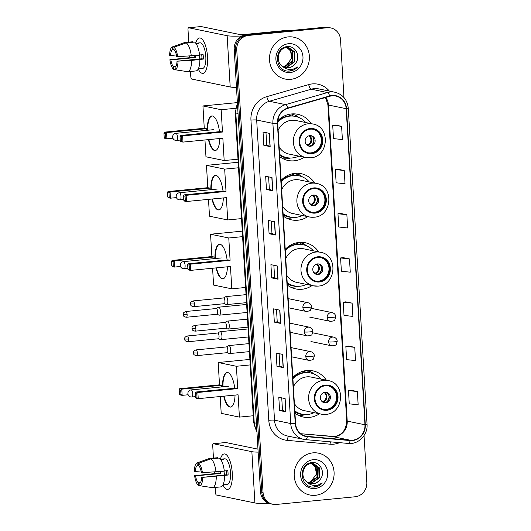 <?xml version="1.0" encoding="UTF-8"?>
<svg xmlns="http://www.w3.org/2000/svg" width="531" height="531" viewBox="0 0 531 531"><rect width="100%" height="100%" fill="white"/><g stroke="black" fill="none" stroke-linecap="round" stroke-linejoin="round"><path stroke-width="0.8" d="M326.386 380.216A23.59 21.977 101.7 0 0 312.898 370.844A23.59 21.977 101.7 0 0 306.739 370.519A23.59 21.977 101.7 0 0 292.833 377.475M294.957 413.191A23.59 21.977 101.7 0 0 303.367 417.054A23.59 21.977 101.7 0 0 309.527 417.373A23.59 21.977 101.7 0 0 319.47 413.782M318.646 251.906A23.59 21.977 101.7 0 0 305.285 242.74A23.59 21.977 101.7 0 0 299.132 242.415A23.59 21.977 101.7 0 0 285.22 249.371M287.344 285.087A23.59 21.977 101.7 0 0 295.76 288.944A23.59 21.977 101.7 0 0 301.913 289.269A23.59 21.977 101.7 0 0 312.055 285.539M314.677 183.062A23.59 21.977 101.7 0 0 301.183 173.69A23.59 21.977 101.7 0 0 295.03 173.365A23.59 21.977 101.7 0 0 281.118 180.321M283.242 216.037A23.59 21.977 101.7 0 0 291.658 219.894A23.59 21.977 101.7 0 0 297.811 220.219A23.59 21.977 101.7 0 0 307.754 216.628M311.146 123.65A23.59 21.977 101.7 0 0 297.652 114.278A23.59 21.977 101.7 0 0 291.499 113.953A23.59 21.977 101.7 0 0 277.813 120.676M279.711 156.625A23.59 21.977 101.7 0 0 288.127 160.488A23.59 21.977 101.7 0 0 294.28 160.807A23.59 21.977 101.7 0 0 304.223 157.216M303.301 371.149A21.585 20.112 -78.3 0 1 304.15 371.494M295.953 242.972A21.585 20.112 -78.3 0 1 296.53 243.211M291.585 173.995A21.585 20.112 -78.3 0 1 292.442 174.341M288.054 114.583A21.585 20.112 -78.3 0 1 288.91 114.928M292.647 114.676A23.59 21.977 101.7 0 0 291.446 113.959M296.179 174.088A23.59 21.977 101.7 0 0 294.977 173.371M300.28 243.138A23.59 21.977 101.7 0 0 299.079 242.415M307.894 371.242A23.59 21.977 101.7 0 0 306.692 370.525M343.969 97.531L340.537 39.805A13.355 12.439 101.7 0 0 330.78 27.937L328.244 27.413A13.355 12.439 101.7 0 0 324.76 27.234L245.886 34.913A13.355 12.439 101.7 0 0 234.217 49.383L260.509 491.879A13.355 12.439 101.7 0 0 270.266 503.746L271.533 504.005A13.355 12.439 101.7 0 1 261.776 492.137A13.355 12.439 101.7 0 0 271.533 504.005L272.801 504.264A13.355 12.439 101.7 0 0 276.286 504.45L355.159 496.77A13.355 12.439 101.7 0 0 366.828 482.294L364.054 435.579M330.78 27.937A13.355 12.439 101.7 0 0 327.295 27.751L248.422 35.431L247.154 35.172A13.355 12.439 101.7 0 0 235.485 49.648L261.776 492.137L235.485 49.648A13.355 12.439 101.7 0 1 247.154 35.172L326.027 27.493L247.154 35.172L245.886 34.913M329.512 27.678A13.355 12.439 101.7 0 0 326.027 27.493A13.355 12.439 101.7 0 1 329.512 27.678M288.174 36.898A21.366 19.906 101.7 0 0 269.529 57.069A21.366 19.906 101.7 0 0 285.12 79.039A21.366 19.906 101.7 0 0 290.696 79.338A21.366 19.906 101.7 0 0 309.341 59.167A21.366 19.906 101.7 0 0 293.749 37.19A21.366 19.906 101.7 0 0 288.174 36.898A21.366 19.906 101.7 0 0 269.529 57.069A21.366 19.906 101.7 0 0 285.12 79.039A21.366 19.906 101.7 0 0 290.696 79.338A21.366 19.906 101.7 0 0 309.341 59.167A21.366 19.906 101.7 0 0 293.749 37.19A21.366 19.906 101.7 0 0 288.174 36.898M312.885 452.87A21.366 19.906 101.7 0 0 294.24 473.035A21.366 19.906 101.7 0 0 309.832 495.011A21.366 19.906 101.7 0 0 315.407 495.304A21.366 19.906 101.7 0 0 334.052 475.139A21.366 19.906 101.7 0 0 318.461 453.162A21.366 19.906 101.7 0 0 312.885 452.87A21.366 19.906 101.7 0 0 294.24 473.035A21.366 19.906 101.7 0 0 309.832 495.011A21.366 19.906 101.7 0 0 315.407 495.304A21.366 19.906 101.7 0 0 334.052 475.139A21.366 19.906 101.7 0 0 318.461 453.162A21.366 19.906 101.7 0 0 312.885 452.87M332.054 95.846A14.244 13.268 -78.3 0 1 335.771 96.045A14.244 13.268 -78.3 0 1 346.179 108.696L364.956 424.767A14.244 13.268 -78.3 0 1 350.188 440.212L307.376 436.382A14.244 13.268 -78.3 0 1 305.975 436.177A14.244 13.268 -78.3 0 1 295.568 423.526L277.733 123.358A14.244 13.268 -78.3 0 1 287.882 108.357L329.758 96.284A14.244 13.268 -78.3 0 1 332.054 95.846M332.028 95.494A14.596 13.6 101.7 0 0 329.678 95.945L287.809 108.019A14.596 13.6 101.7 0 0 277.401 123.391L295.236 423.559A14.596 13.6 101.7 0 0 307.336 436.741L350.155 440.564A14.596 13.6 101.7 0 0 365.288 424.734L346.511 108.663A14.596 13.6 101.7 0 0 332.028 95.494M357.363 391.546L348.469 390.564L349.259 403.825L358.153 404.808L357.363 391.546L351.031 390.258M354.741 347.34L345.847 346.358L346.63 359.62L355.524 360.602L354.741 347.34L348.409 346.053M352.113 303.135L343.218 302.152L344.008 315.414L352.903 316.396L352.113 303.135L345.781 301.847M341.606 126.312L332.711 125.329L333.501 138.591L342.395 139.573L341.606 126.312L335.273 125.024M344.234 170.517L335.34 169.535L336.13 182.797L345.024 183.779L344.234 170.517L337.902 169.23M346.862 214.723L337.968 213.741L338.751 227.002L347.646 227.985L346.862 214.723L340.53 213.435M349.484 258.929L340.59 257.947L341.38 271.208L350.274 272.191L349.484 258.929L343.152 257.641M248.422 35.431A13.355 12.439 101.7 0 0 236.753 49.907L263.044 492.403A13.355 12.439 101.7 0 0 272.801 504.264M283.288 367.631L276.956 366.324L276.173 353.062L282.505 354.369L283.288 367.631A3.558 0.358 -3.4 0 1 283.123 367.585L282.333 354.336M285.917 411.837L279.585 410.529L278.795 397.268L285.127 398.575L285.917 411.837A3.558 0.358 -3.4 0 1 285.751 411.79L284.961 398.542M275.41 235.021L269.078 233.713L268.288 220.451L274.627 221.759L275.41 235.021A3.558 0.358 -3.4 0 1 275.244 234.967L274.454 221.719M272.788 190.815L266.456 189.507L265.666 176.246L271.998 177.553L272.788 190.815A3.558 0.358 -3.4 0 1 272.615 190.762L271.832 177.513M270.16 146.609L263.827 145.302L263.037 132.04L269.37 133.347L270.16 146.609A3.558 0.358 -3.4 0 1 269.994 146.556L269.204 133.314M280.667 323.425L274.335 322.125L273.545 308.863L279.877 310.164L280.667 323.425A3.558 0.358 -3.4 0 1 280.494 323.379L279.711 310.131M278.038 279.22L271.706 277.919L270.916 264.657L277.248 265.958L278.038 279.22A3.558 0.358 -3.4 0 1 277.872 279.173L277.082 265.925M271.706 277.919L274.6 277.633L277.872 279.173M274.335 322.125L277.222 321.839L280.494 323.379M263.827 145.302L266.721 145.023L269.994 146.556M266.456 189.507L269.343 189.222L272.615 190.762M269.078 233.713L271.972 233.428L275.244 234.967M279.585 410.529L282.479 410.251L285.751 411.79M276.956 366.324L279.85 366.045L283.123 367.585M340.59 257.947L343.218 257.635M337.968 213.741L340.59 213.429M335.34 169.535L337.962 169.223M332.711 125.329L335.34 125.017M343.218 302.152L345.84 301.84M345.847 346.358L348.469 346.046M348.469 390.564L351.097 390.252M274.6 277.647L273.863 265.261M271.972 233.441L271.235 221.055M269.35 189.235L268.613 176.85M266.721 145.029L265.985 132.65M277.228 321.852L276.492 309.467M279.85 366.051L279.114 353.673M282.479 410.257L281.742 397.878M287.994 47.617L292.554 51.361L292.813 61.284L284.649 66.999L283.952 67.032M287.736 47.598L292.05 51.255L292.309 61.178L283.72 66.919M282.28 66.036A10.062 9.372 101.7 0 0 285.817 67.643A10.062 9.372 101.7 0 0 288.446 67.782A10.062 9.372 101.7 0 0 295.329 63.647C301.157 56.956 295.641 45.673 287.643 46.609C273.319 46.94 274.627 72.024 289.01 71.094L289.714 71.041C292.787 70.709 295.422 69.355 297.625 66.986C295.024 68.818 292.169 69.621 289.063 69.382C286.421 69.123 284.158 68.008 282.28 66.036C274.978 61.331 278.251 47.996 286.474 47.637L289.017 47.757L294.566 51.772L294.824 61.696L286.66 67.41L284.908 67.404M288.764 47.71L294.061 51.673L294.32 61.589L286.156 67.311L284.669 67.324M295.329 63.647C293.417 66.076 291.028 67.437 288.167 67.722L285.638 67.603M288.579 43.708A14.51 13.521 101.7 0 0 275.901 59.432A14.51 13.521 101.7 0 0 290.291 72.528A14.51 13.521 101.7 0 0 302.969 56.797A14.51 13.521 101.7 0 0 288.579 43.708M286.946 47.604L290.543 50.943L291.725 58.151A10.062 9.372 101.7 0 0 286.733 47.617M291.725 58.151L285.333 66.66M297.625 66.986L289.475 70.995L288.021 71.041M195.72 43.197A17.802 6.213 84.4 0 1 203.884 41.75A17.802 6.213 84.4 0 1 207.548 56.983A17.802 6.213 84.4 0 1 206.519 68.831A17.802 6.213 84.4 0 1 198.229 68.99A17.802 6.213 84.4 0 0 202.942 73.397A17.802 6.213 84.4 0 0 207.548 56.983A17.802 6.213 84.4 0 0 199.49 37.96A17.802 6.213 84.4 0 0 195.72 43.197M241.983 35.975A17.802 1.792 176.6 0 1 227.149 35.703L188.671 27.765A2.224 0.777 -95.6 0 0 188.585 27.765A2.224 0.777 -95.6 0 0 188.007 29.816L188.744 42.148M236.481 87.436A17.802 1.792 176.6 0 1 230.195 86.978L191.718 79.046A2.224 0.777 -95.6 0 1 190.795 76.67L190.483 71.466M189.653 57.494L189.574 56.113M200.957 26.57A2.224 0.777 84.4 0 1 201.043 26.55A2.224 0.777 84.4 0 1 201.123 26.557L239.6 34.488A4.454 0.451 -3.4 0 0 245.335 34.409L288.745 30.187A2.224 2.071 -78.3 0 1 289.11 30.181L291.891 30.433M176.405 54.939L170.617 55.503A8.901 3.106 84.4 0 1 172.515 49.622L174.068 49.469M186.202 42.878L173.936 47.232L174.095 49.947A8.901 3.106 84.4 0 1 176.75 56.771L199.61 55.178A14.689 5.124 84.4 0 0 194.505 42.068L186.202 42.878A14.689 5.124 84.4 0 1 191.306 55.987M199.583 54.985L203.114 54.647A12.91 4.507 84.4 0 1 203.313 56.87A12.91 4.507 84.4 0 1 203.38 59.067L191.565 60.408L177.015 61.191L201.919 58.762A8.901 3.106 -95.6 0 0 201.893 56.571A8.901 3.106 -95.6 0 0 201.72 54.779M175.715 66.534L173.531 66.747L173.697 69.461A11.569 4.036 84.4 0 1 169.907 59.724L194.333 57.202A12.91 4.507 84.4 0 1 194.18 55.709M195.78 43.27L197.18 43.13A12.91 4.507 84.4 0 1 197.472 43.077L199.961 42.832A12.91 4.507 84.4 0 1 205.809 56.625A12.91 4.507 84.4 0 1 202.464 68.526L199.975 68.771A12.91 4.507 84.4 0 1 199.676 68.771M199.975 68.771A12.91 4.507 84.4 0 0 200.267 68.711L198.275 68.904M199.868 59.598A14.689 5.124 84.4 0 1 196.218 70.908L187.921 71.718L175.276 69.787L175.117 67.072A8.901 3.106 84.4 0 0 177.015 61.191M191.565 60.408A14.689 5.124 84.4 0 1 187.921 71.718M173.936 47.232A11.569 4.036 84.4 0 1 177.726 56.97M177.985 61.39A11.569 4.036 84.4 0 1 175.276 69.787M173.697 69.461L175.27 69.707M173.531 66.747A8.901 3.106 84.4 0 1 170.882 59.923L195.786 57.501A8.901 3.106 -95.6 0 1 195.574 55.576M169.907 59.724L170.882 59.923M197.472 43.077A12.91 4.507 84.4 0 1 198.767 43.456L196.105 43.715M192.952 42.221L192.926 41.743L184.622 42.553L172.356 46.907A11.569 4.036 84.4 0 1 172.356 46.907L172.515 49.622M170.617 55.503L169.641 55.304A11.569 4.036 84.4 0 1 172.349 46.907L184.41 42.613A14.689 5.124 84.4 0 1 184.622 42.553M199.868 58.961A8.901 3.106 84.4 0 1 199.311 55.211M194.333 57.202L195.786 57.501M197.18 43.13L197.213 43.608M201.919 58.762L203.38 59.067M310.237 129.166A12.021 11.197 101.7 0 0 299.743 140.516A12.021 11.197 101.7 0 0 308.518 152.875A12.021 11.197 101.7 0 0 311.651 153.041A12.021 11.197 101.7 0 0 322.138 141.697A12.021 11.197 101.7 0 0 313.37 129.332A12.021 11.197 101.7 0 0 310.237 129.166M308.119 152.782A12.021 11.197 101.7 0 0 310.861 152.875A12.021 11.197 101.7 0 0 321.328 141.744A12.021 11.197 101.7 0 0 312.971 129.259M291.094 115.864A21.366 19.906 101.7 0 0 287.941 114.61M281.158 118.579A16.693 15.552 101.7 0 0 281.138 118.586A16.693 15.552 101.7 0 0 279.917 118.752M305.77 122.542A21.054 19.614 101.7 0 0 295.402 116.402L294.612 116.243A21.054 19.614 101.7 0 0 289.116 115.95A21.054 19.614 101.7 0 0 277.766 121.101M279.578 154.342A21.054 19.614 101.7 0 0 286.899 157.641A21.054 19.614 101.7 0 0 292.389 157.933A21.054 19.614 101.7 0 0 298.847 156.107M295.402 116.402A21.054 19.614 101.7 0 0 289.906 116.11A21.054 19.614 101.7 0 0 277.713 122.09M310.37 157.793A17.138 15.963 -78.3 0 1 305.896 157.561A17.138 15.963 -78.3 0 1 293.391 139.932A17.138 15.963 -78.3 0 1 308.345 123.756A17.138 15.963 -78.3 0 1 312.819 123.995L296.032 120.53A17.138 15.963 101.7 0 0 291.565 120.298A17.138 15.963 101.7 0 0 278.151 130.327M279.14 147.014A17.138 15.963 101.7 0 0 289.116 154.096L305.896 157.561L310.542 157.807C328.749 157.096 330.833 126.637 312.819 123.995M279.598 154.753A21.054 19.614 101.7 0 0 286.103 157.475L286.899 157.641M309.839 135.637A5.343 4.978 101.7 0 0 305.172 140.675A5.343 4.978 101.7 0 0 309.075 146.171A5.343 4.978 101.7 0 0 310.469 146.244A5.343 4.978 101.7 0 0 315.129 141.2A5.343 4.978 101.7 0 0 311.232 135.71A5.343 4.978 101.7 0 0 309.839 135.637M308.524 146.025A5.343 4.978 101.7 0 0 309.361 146.018A5.343 4.978 101.7 0 0 313.987 141.279A5.343 4.978 101.7 0 0 310.668 135.631M290.703 158.019L288.672 158.437A23.145 21.565 -78.3 0 1 286.494 158.769A23.145 21.565 -78.3 0 1 283.262 158.822M292.727 115.95L292.641 114.523L295.176 115.041L298.761 117.437M295.176 115.041A23.145 21.565 -78.3 0 1 297.347 116.375L299.046 117.563M313.151 137.562A6.233 5.808 -78.3 0 1 311.564 145.228M306.248 144.379L307.874 144.711L309.54 146.41M219.801 138.511A17.357 6.06 84.4 0 1 215.241 150.525A17.357 6.06 84.4 0 1 208.444 139.62M172.9 138.199L166.907 138.783L164.783 138.345L164.218 137.602L163.953 133.181L164.418 132.153L204.269 128.276L202.942 105.948L237.377 102.596M237.994 159.194L224.175 160.541L205.962 156.784L204.959 139.958M207.309 130.281A17.357 6.06 84.4 0 1 211.876 115.97A17.357 6.06 84.4 0 1 219.482 131.675M204.269 128.276L206.393 128.714L206.486 130.361M224.175 160.541L222.847 138.219L182.989 142.096L180.872 141.658L180.301 140.921L182.989 142.096L182.624 135.909L181.529 136.812L181.794 141.233M222.476 132.027L220.358 131.588L180.5 135.471L182.624 135.909L222.476 132.027L221.155 109.705L202.942 105.948M221.155 109.705L235.505 108.311M164.418 132.153L166.535 132.591L206.393 128.714M163.953 133.181L165.44 133.493L166.535 132.591L166.907 138.783L165.705 137.914L165.44 133.493M164.218 137.602L165.705 137.914M181.529 136.812L180.042 136.5L180.301 140.921M180.5 135.471L180.042 136.5M215.447 150.492A17.357 6.06 84.4 0 1 214.995 150.446A17.357 6.06 84.4 0 1 208.862 139.58M207.727 130.241A17.357 6.06 84.4 0 1 212.081 115.957M313.761 188.578A12.021 11.197 101.7 0 0 303.274 199.921A12.021 11.197 101.7 0 0 312.042 212.287A12.021 11.197 101.7 0 0 315.182 212.453A12.021 11.197 101.7 0 0 325.669 201.103A12.021 11.197 101.7 0 0 316.901 188.744A12.021 11.197 101.7 0 0 313.761 188.578M311.651 212.194A12.021 11.197 101.7 0 0 314.392 212.287A12.021 11.197 101.7 0 0 324.859 201.156A12.021 11.197 101.7 0 0 316.503 188.671M294.619 175.276A21.366 19.906 101.7 0 0 291.473 174.022M284.682 177.991A16.693 15.552 101.7 0 0 284.669 177.998A16.693 15.552 101.7 0 0 283.448 178.164M309.301 181.954A21.054 19.614 101.7 0 0 298.933 175.814L298.137 175.648A21.054 19.614 101.7 0 0 292.647 175.363A21.054 19.614 101.7 0 0 281.138 180.666M283.103 213.754A21.054 19.614 101.7 0 0 290.424 217.053A21.054 19.614 101.7 0 0 295.92 217.345A21.054 19.614 101.7 0 0 302.378 215.52M298.933 175.814A21.054 19.614 101.7 0 0 293.437 175.522A21.054 19.614 101.7 0 0 281.191 181.556M313.901 217.206A17.138 15.963 -78.3 0 1 309.427 216.973A17.138 15.963 -78.3 0 1 296.922 199.344A17.138 15.963 -78.3 0 1 311.876 183.168A17.138 15.963 -78.3 0 1 316.35 183.407L299.564 179.943A17.138 15.963 101.7 0 0 295.09 179.71A17.138 15.963 101.7 0 0 281.676 189.74M282.671 206.426A17.138 15.963 101.7 0 0 292.641 213.508L309.427 216.973L314.067 217.219C332.28 216.502 334.364 186.049 316.35 183.407M283.129 214.166A21.054 19.614 101.7 0 0 289.634 216.887L290.424 217.053M313.363 195.05A5.343 4.978 101.7 0 0 308.703 200.087A5.343 4.978 101.7 0 0 312.6 205.583A5.343 4.978 101.7 0 0 313.994 205.656A5.343 4.978 101.7 0 0 318.66 200.612A5.343 4.978 101.7 0 0 314.757 195.123A5.343 4.978 101.7 0 0 313.363 195.05M312.055 205.437A5.343 4.978 101.7 0 0 312.885 205.431A5.343 4.978 101.7 0 0 317.518 200.691A5.343 4.978 101.7 0 0 314.199 195.043M294.227 217.431L292.203 217.849A23.145 21.565 -78.3 0 1 290.026 218.181A23.145 21.565 -78.3 0 1 286.793 218.234M296.252 175.363L296.172 173.936L298.701 174.453L302.285 176.85M298.701 174.453A23.145 21.565 -78.3 0 1 300.878 175.788L302.57 176.976M316.675 196.974A6.233 5.808 -78.3 0 1 315.095 204.641M309.779 203.791L311.405 204.123L313.071 205.816M223.332 197.924A17.357 6.06 84.4 0 1 218.772 209.937A17.357 6.06 84.4 0 1 211.975 199.032M176.431 197.612L170.431 198.189L168.314 197.758L167.743 197.014L167.484 192.594L167.942 191.565L207.8 187.689L206.473 165.36L238.18 162.274M241.525 218.606L227.699 219.953L209.493 216.197L208.491 199.371M210.84 189.693A17.357 6.06 84.4 0 1 215.407 175.383A17.357 6.06 84.4 0 1 223.013 191.087M207.8 187.689L209.918 188.12L210.017 189.773M227.699 219.953L226.379 197.632L186.52 201.508L184.403 201.07L183.832 200.333L186.52 201.508L186.155 195.322L185.06 196.218L185.326 200.638M226.007 191.439L223.883 191.001L184.031 194.884L186.155 195.322L226.007 191.439L224.679 169.117L206.473 165.36M224.679 169.117L238.505 167.769M167.942 191.565L170.066 192.003L209.918 188.12M167.484 192.594L168.971 192.906L170.066 192.003L170.431 198.189L169.236 197.326L168.971 192.906M167.743 197.014L169.236 197.326M185.06 196.218L183.573 195.912L183.832 200.333M184.031 194.884L183.573 195.912M218.978 209.904A17.357 6.06 84.4 0 1 218.526 209.858A17.357 6.06 84.4 0 1 212.393 198.992M211.258 189.653A17.357 6.06 84.4 0 1 215.613 175.369M317.857 257.449A12.021 11.197 101.7 0 0 307.369 268.799A12.021 11.197 101.7 0 0 316.137 281.158A12.021 11.197 101.7 0 0 319.27 281.324A12.021 11.197 101.7 0 0 329.764 269.98A12.021 11.197 101.7 0 0 320.989 257.615A12.021 11.197 101.7 0 0 317.857 257.449M315.746 281.065A12.021 11.197 101.7 0 0 318.481 281.158A12.021 11.197 101.7 0 0 328.954 270.033A12.021 11.197 101.7 0 0 320.591 257.542M298.714 244.147A21.366 19.906 101.7 0 0 295.873 242.992M288.778 246.862A16.693 15.552 101.7 0 0 288.758 246.869A16.693 15.552 101.7 0 0 287.835 246.988M313.39 250.824A21.054 19.614 101.7 0 0 303.022 244.685L302.232 244.525A21.054 19.614 101.7 0 0 296.736 244.233A21.054 19.614 101.7 0 0 285.233 249.537M287.198 282.625A21.054 19.614 101.7 0 0 294.519 285.924A21.054 19.614 101.7 0 0 300.015 286.216A21.054 19.614 101.7 0 0 306.467 284.39M303.022 244.685A21.054 19.614 101.7 0 0 297.526 244.393A21.054 19.614 101.7 0 0 285.286 250.426M317.989 286.076A17.138 15.963 -78.3 0 1 313.522 285.844A17.138 15.963 -78.3 0 1 301.011 268.215A17.138 15.963 -78.3 0 1 315.972 252.039A17.138 15.963 -78.3 0 1 320.439 252.278L303.659 248.813A17.138 15.963 101.7 0 0 299.185 248.581A17.138 15.963 101.7 0 0 285.771 258.61M286.76 275.297A17.138 15.963 101.7 0 0 296.736 282.379L313.522 285.844L318.162 286.09C336.369 285.379 338.453 254.92 320.439 252.278M287.225 283.036A21.054 19.614 101.7 0 0 293.729 285.758L294.519 285.924M317.458 263.92A5.343 4.978 101.7 0 0 312.799 268.958A5.343 4.978 101.7 0 0 316.695 274.454A5.343 4.978 101.7 0 0 318.089 274.527A5.343 4.978 101.7 0 0 322.748 269.489A5.343 4.978 101.7 0 0 318.852 263.993A5.343 4.978 101.7 0 0 317.458 263.92M316.144 274.308A5.343 4.978 101.7 0 0 316.98 274.301A5.343 4.978 101.7 0 0 321.613 269.562A5.343 4.978 101.7 0 0 318.288 263.914M298.322 286.302L296.298 286.72A23.145 21.565 -78.3 0 1 294.121 287.052A23.145 21.565 -78.3 0 1 290.484 287.079M300.347 244.233L300.261 242.806L302.796 243.331L306.38 245.72M302.796 243.331A23.145 21.565 -78.3 0 1 304.967 244.658L306.666 245.846M320.77 265.845A6.233 5.808 -78.3 0 1 319.191 273.511M313.874 272.662L315.494 272.994L317.16 274.693M227.421 266.794A17.357 6.06 84.4 0 1 222.861 278.808A17.357 6.06 84.4 0 1 216.071 267.903M180.52 266.482L174.526 267.066L172.402 266.628L171.838 265.892L171.573 261.471L172.037 260.436L211.889 256.559L210.561 234.231L242.269 231.144M245.614 287.477L231.795 288.824L213.581 285.067L212.586 268.241M214.929 258.564A17.357 6.06 84.4 0 1 219.495 244.253A17.357 6.06 84.4 0 1 227.102 259.958M211.889 256.559L214.013 256.997L214.112 258.643M231.795 288.824L230.467 266.502L190.616 270.379L188.492 269.947L187.928 269.204L190.616 270.379L190.244 264.192L189.149 265.095L189.414 269.516M230.102 260.309L227.978 259.878L188.127 263.754L190.244 264.192L230.102 260.309L228.775 237.988L210.561 234.231M228.775 237.988L242.594 236.64M172.037 260.436L174.155 260.874L214.013 256.997M171.573 261.471L173.066 261.776L174.155 260.874L174.526 267.066L173.325 266.197L173.066 261.776M171.838 265.892L173.325 266.197M189.149 265.095L187.662 264.783L187.928 269.204M188.127 263.754L187.662 264.783M223.066 278.775A17.357 6.06 84.4 0 1 222.615 278.729A17.357 6.06 84.4 0 1 216.482 267.863M215.347 258.524A17.357 6.06 84.4 0 1 219.708 244.24M325.476 385.732A12.021 11.197 101.7 0 0 314.989 397.082A12.021 11.197 101.7 0 0 323.757 409.441A12.021 11.197 101.7 0 0 326.897 409.607A12.021 11.197 101.7 0 0 337.384 398.263A12.021 11.197 101.7 0 0 328.609 385.898A12.021 11.197 101.7 0 0 325.476 385.732M323.366 409.348A12.021 11.197 101.7 0 0 326.1 409.441A12.021 11.197 101.7 0 0 336.574 398.316A12.021 11.197 101.7 0 0 328.218 385.825M306.334 372.43A21.366 19.906 101.7 0 0 303.181 371.176M296.398 375.145A16.693 15.552 101.7 0 0 296.384 375.151A16.693 15.552 101.7 0 0 295.163 375.317M321.016 379.107A21.054 19.614 101.7 0 0 310.642 372.968L309.852 372.808A21.054 19.614 101.7 0 0 304.356 372.516A21.054 19.614 101.7 0 0 292.853 377.82M294.818 410.908A21.054 19.614 101.7 0 0 302.139 414.207A21.054 19.614 101.7 0 0 307.635 414.499A21.054 19.614 101.7 0 0 314.093 412.673M310.642 372.968A21.054 19.614 101.7 0 0 305.152 372.682A21.054 19.614 101.7 0 0 292.906 378.709M325.616 414.359A17.138 15.963 -78.3 0 1 321.142 414.127A17.138 15.963 -78.3 0 1 308.637 396.498A17.138 15.963 -78.3 0 1 323.591 380.322A17.138 15.963 -78.3 0 1 328.065 380.561L311.279 377.096A17.138 15.963 101.7 0 0 306.805 376.864A17.138 15.963 101.7 0 0 293.391 386.893M294.386 403.587A17.138 15.963 101.7 0 0 304.356 410.662L321.142 414.127L325.782 414.372C343.995 413.662 346.079 383.203 328.065 380.561M294.844 411.319A21.054 19.614 101.7 0 0 301.349 414.041L302.139 414.207M325.078 392.203A5.343 4.978 101.7 0 0 320.419 397.241A5.343 4.978 101.7 0 0 324.315 402.737A5.343 4.978 101.7 0 0 325.709 402.81A5.343 4.978 101.7 0 0 330.368 397.772A5.343 4.978 101.7 0 0 326.472 392.276A5.343 4.978 101.7 0 0 325.078 392.203M323.771 402.591A5.343 4.978 101.7 0 0 324.6 402.584A5.343 4.978 101.7 0 0 329.233 397.845A5.343 4.978 101.7 0 0 325.915 392.197M305.942 414.585L303.918 415.003A23.145 21.565 -78.3 0 1 301.741 415.335A23.145 21.565 -78.3 0 1 298.502 415.388M307.967 372.516L307.88 371.089L310.416 371.614L314 374.003M310.416 371.614A23.145 21.565 -78.3 0 1 312.593 372.941L314.286 374.129M328.39 394.128A6.233 5.808 -78.3 0 1 326.811 401.794M321.494 400.945L323.113 401.277L324.78 402.976M235.047 395.084A17.357 6.06 84.4 0 1 230.481 407.091A17.357 6.06 84.4 0 1 223.69 396.186M188.14 394.765L182.146 395.349L180.022 394.911L179.458 394.175L179.199 389.754L179.657 388.719L219.509 384.842L218.188 362.514L249.889 359.427M253.234 415.76L239.415 417.107L221.208 413.35L220.206 396.524M222.555 386.847A17.357 6.06 84.4 0 1 227.115 372.536A17.357 6.06 84.4 0 1 234.722 388.241M219.509 384.842L221.633 385.28L221.732 386.926M239.415 417.107L238.087 394.785L198.236 398.662L196.112 398.23L195.547 397.487L198.236 398.662L197.871 392.475L196.775 393.378L197.034 397.799M237.722 388.592L235.598 388.161L195.747 392.037L197.871 392.475L237.722 388.592L236.395 366.271L218.188 362.514M236.395 366.271L250.214 364.923M179.657 388.719L181.781 389.157L221.633 385.28M179.199 389.754L180.686 390.059L181.781 389.157L182.146 395.349L180.945 394.48L180.686 390.059M179.458 394.175L180.945 394.48M196.775 393.378L195.282 393.066L195.547 397.487M195.747 392.037L195.282 393.066M230.686 407.058A17.357 6.06 84.4 0 1 230.242 407.012A17.357 6.06 84.4 0 1 224.102 396.146M222.967 386.807A17.357 6.06 84.4 0 1 227.328 372.523M219.157 315.102A4.009 1.401 -95.6 0 0 219.23 315.129A4.009 1.401 -95.6 0 0 219.296 315.149A4.009 1.401 -95.6 0 0 219.449 315.155A4.009 1.401 -95.6 0 0 220.484 311.465A4.009 1.401 -95.6 0 0 218.825 307.19A4.009 1.401 -95.6 0 0 218.672 307.183A4.009 1.401 -95.6 0 0 218.46 307.257L216.21 308.544M216.741 314.286A2.894 1.009 -95.6 0 0 216.847 314.292A2.894 1.009 -95.6 0 0 217.597 311.624A2.894 1.009 -95.6 0 0 216.396 308.538A2.894 1.009 -95.6 0 0 216.29 308.531L185.817 311.498C182.1 313.038 183.613 314.12 183.208 314.551L187.124 314.591A2.894 1.009 -95.6 0 0 185.817 311.498M220.611 339.594A4.009 1.401 -95.6 0 0 220.684 339.621A4.009 1.401 -95.6 0 0 220.75 339.641A4.009 1.401 -95.6 0 0 220.903 339.648A4.009 1.401 -95.6 0 0 221.938 335.957A4.009 1.401 -95.6 0 0 220.279 331.683A4.009 1.401 -95.6 0 0 220.126 331.676A4.009 1.401 -95.6 0 0 219.914 331.742L217.664 333.03M218.195 338.778A2.894 1.009 -95.6 0 0 218.307 338.785A2.894 1.009 -95.6 0 0 219.051 336.116A2.894 1.009 -95.6 0 0 217.856 333.03A2.894 1.009 -95.6 0 0 217.743 333.023L187.27 335.99C183.56 337.524 185.067 338.612 184.662 339.043L188.585 339.083A2.894 1.009 -95.6 0 0 187.27 335.99M226.478 304.515A4.009 1.401 -95.6 0 0 226.545 304.542A4.009 1.401 -95.6 0 0 226.611 304.562A4.009 1.401 -95.6 0 0 226.764 304.575A4.009 1.401 -95.6 0 0 227.786 300.665A4.009 1.401 -95.6 0 0 226.14 296.603A4.009 1.401 -95.6 0 0 225.987 296.597A4.009 1.401 -95.6 0 0 225.775 296.67L223.524 297.957M224.055 303.699A2.894 1.009 -95.6 0 0 224.168 303.705A2.894 1.009 -95.6 0 0 224.912 301.037A2.894 1.009 -95.6 0 0 223.717 297.957A2.894 1.009 -95.6 0 0 223.604 297.951L193.131 300.918C189.421 302.451 190.934 303.533 190.523 303.964L194.446 304.004A2.894 1.009 -95.6 0 0 193.131 300.918M227.932 329.008A4.009 1.401 -95.6 0 0 227.998 329.034A4.009 1.401 -95.6 0 0 228.071 329.054A4.009 1.401 -95.6 0 0 228.217 329.061A4.009 1.401 -95.6 0 0 229.239 325.151A4.009 1.401 -95.6 0 0 227.593 321.096A4.009 1.401 -95.6 0 0 227.441 321.089A4.009 1.401 -95.6 0 0 227.235 321.155L224.985 322.443M225.509 328.191A2.894 1.009 -95.6 0 0 225.622 328.198A2.894 1.009 -95.6 0 0 226.372 325.53A2.894 1.009 -95.6 0 0 225.171 322.443A2.894 1.009 -95.6 0 0 225.058 322.436L194.592 325.403C190.875 326.937 192.388 328.025 191.983 328.457L195.899 328.497A2.894 1.009 -95.6 0 0 194.592 325.403M229.385 353.493A4.009 1.401 -95.6 0 0 229.452 353.527A4.009 1.401 -95.6 0 0 229.525 353.54A4.009 1.401 -95.6 0 0 229.677 353.553A4.009 1.401 -95.6 0 0 230.7 349.644A4.009 1.401 -95.6 0 0 229.047 345.588A4.009 1.401 -95.6 0 0 228.901 345.575A4.009 1.401 -95.6 0 0 228.688 345.648L226.438 346.935M226.969 352.677A2.894 1.009 -95.6 0 0 227.076 352.684A2.894 1.009 -95.6 0 0 227.826 350.022A2.894 1.009 -95.6 0 0 226.624 346.935A2.894 1.009 -95.6 0 0 226.518 346.929L196.045 349.896C192.328 351.429 193.842 352.518 193.437 352.942L197.353 352.989A2.894 1.009 -95.6 0 0 196.045 349.896M220.431 459.162A17.802 6.213 84.4 0 1 228.595 457.722A17.802 6.213 84.4 0 1 232.259 472.955A17.802 6.213 84.4 0 1 231.237 484.803A17.802 6.213 84.4 0 1 222.94 484.962A17.802 6.213 84.4 0 0 227.653 489.37A17.802 6.213 84.4 0 0 232.259 472.955A17.802 6.213 84.4 0 0 224.201 453.932A17.802 6.213 84.4 0 0 220.431 459.162M258.146 452.127A17.802 1.792 176.6 0 1 251.86 451.675L213.382 443.737A2.224 0.777 -95.6 0 0 213.296 443.73A2.224 0.777 -95.6 0 0 212.725 445.781L213.455 458.12M268.62 503.275A17.802 1.792 176.6 0 1 254.907 502.95L216.429 495.018A2.224 0.777 -95.6 0 1 215.506 492.642L215.194 487.438M214.365 473.466L214.285 472.086M225.668 442.542A2.224 0.777 84.4 0 1 225.755 442.522A2.224 0.777 84.4 0 1 225.841 442.522L257.966 449.153M201.116 470.911L195.328 471.475A8.901 3.106 84.4 0 1 197.227 465.594L198.78 465.441M210.92 458.85L198.647 463.198L198.813 465.919A8.901 3.106 84.4 0 1 201.461 472.736L224.321 471.15A14.689 5.124 84.4 0 0 219.223 458.041L210.92 458.85A14.689 5.124 84.4 0 1 216.017 471.959M224.294 470.957L227.832 470.612A12.91 4.507 84.4 0 1 228.031 472.836A12.91 4.507 84.4 0 1 228.091 475.033L202.703 477.362L226.637 474.734A8.901 3.106 -95.6 0 0 226.604 472.544A8.901 3.106 -95.6 0 0 226.432 470.751M200.426 482.5L198.242 482.712L198.408 485.434A11.569 4.036 84.4 0 1 194.618 475.696L219.044 473.167A12.91 4.507 84.4 0 1 218.898 471.681M220.491 459.235L221.898 459.103A12.91 4.507 84.4 0 1 222.184 459.043L224.679 458.804A12.91 4.507 84.4 0 1 230.52 472.597A12.91 4.507 84.4 0 1 227.182 484.498L224.686 484.737A12.91 4.507 84.4 0 1 224.394 484.737M224.686 484.737A12.91 4.507 84.4 0 0 224.978 484.684L222.987 484.876M224.58 475.57A14.689 5.124 84.4 0 1 220.936 486.881L212.632 487.684L199.988 485.759L199.829 483.037A8.901 3.106 84.4 0 0 201.727 477.157M216.276 476.38A14.689 5.124 84.4 0 1 212.632 487.684M198.647 463.198A11.569 4.036 84.4 0 1 202.437 472.942M202.703 477.362A11.569 4.036 84.4 0 1 199.988 485.759M198.408 485.434L199.988 485.673M198.242 482.712A8.901 3.106 84.4 0 1 195.594 475.895L220.504 473.466A8.901 3.106 -95.6 0 1 220.292 471.541M194.618 475.696L195.594 475.895M222.184 459.043A12.91 4.507 84.4 0 1 223.478 459.428L220.816 459.687M217.664 458.193L217.637 457.715L209.333 458.518L197.067 462.873A11.569 4.036 84.4 0 1 197.067 462.873L197.227 465.594M195.328 471.475L194.359 471.276A11.569 4.036 84.4 0 1 197.061 462.879L209.121 458.585A14.689 5.124 84.4 0 1 209.333 458.518M224.586 474.933A8.901 3.106 84.4 0 1 224.029 471.176M219.044 473.167L220.504 473.466M221.898 459.103L221.925 459.58M226.637 474.734L228.091 475.033M312.706 463.583L317.266 467.326L317.525 477.25L309.361 482.971L308.664 483.004M312.447 463.57L316.761 467.227L317.02 477.15L308.431 482.891M306.991 482.002A10.062 9.372 101.7 0 0 310.529 483.615A10.062 9.372 101.7 0 0 313.157 483.748A10.062 9.372 101.7 0 0 320.04 479.612C325.868 472.929 320.359 461.645 312.354 462.574C298.03 462.913 299.338 487.996 313.721 487.06L314.425 487.013C317.498 486.675 320.14 485.321 322.337 482.951C319.742 484.79 316.888 485.586 313.781 485.354C311.133 485.095 308.869 483.973 306.991 482.002C299.69 477.303 302.962 463.968 311.193 463.609L313.728 463.729L319.277 467.745L319.536 477.668L311.372 483.383L309.619 483.376M313.476 463.682L318.773 467.638L319.031 477.561L310.867 483.276L309.381 483.29M320.04 479.612C318.129 482.042 315.739 483.402 312.878 483.695L310.35 483.575M313.29 459.673A14.51 13.521 101.7 0 0 300.612 475.404A14.51 13.521 101.7 0 0 315.002 488.5A14.51 13.521 101.7 0 0 327.68 472.769A14.51 13.521 101.7 0 0 313.29 459.673M311.664 463.57L315.255 466.915L316.436 474.123A10.062 9.372 101.7 0 0 311.445 463.583M316.436 474.123L310.044 482.633M322.337 482.951L314.193 486.967L312.739 487.007M234.217 49.383L236.753 49.907M324.76 27.234L327.295 27.751M260.509 491.879L263.044 492.403M237.463 104.049A17.802 16.587 101.7 0 0 235.817 112.997L238.027 113.455M256.944 431.862L253.639 422.484L235.233 112.718A8.901 0.896 -3.4 0 0 235.817 112.997L254.223 422.762L256.427 423.22M253.639 422.484A8.901 0.896 -3.4 0 0 254.223 422.762A17.802 16.587 101.7 0 0 256.904 431.291M350.188 440.212L332.452 436.555A14.244 13.268 101.7 0 0 334.776 436.548A14.244 13.268 101.7 0 0 347.221 421.11L328.443 105.038A14.244 13.268 101.7 0 0 325.762 97.439M364.956 424.767L347.221 421.11A8.011 0.81 -3.4 0 1 346.697 420.857C346.199 429.891 342.123 435.115 334.47 436.528L300.719 433.714L332.452 436.555A8.011 2.894 -84.9 0 0 332.34 436.535A8.011 2.894 -84.9 0 0 332.214 436.535M346.179 108.696L328.443 105.038A8.011 0.81 -3.4 0 1 327.919 104.786L325.503 97.512M339.575 442.662A22.256 20.736 -78.3 0 1 333.667 444.175A22.256 20.736 -78.3 0 1 330.036 444.195L287.225 440.365A22.256 20.736 -78.3 0 1 268.779 420.267L250.944 120.099A22.256 20.736 -78.3 0 1 266.801 96.662L308.677 84.595A22.256 20.736 -78.3 0 1 329.353 91.086M250.944 120.099A4.454 0.451 -3.4 0 1 256.679 120.026L272.894 123.371A17.802 16.587 -78.3 0 1 285.578 104.62L327.454 92.547A17.802 16.587 -78.3 0 1 330.322 91.996A17.802 16.587 -78.3 0 1 334.968 92.241L318.753 88.896A17.802 16.587 101.7 0 0 314.106 88.65A17.802 16.587 101.7 0 0 311.239 89.201L269.363 101.275A17.802 16.587 101.7 0 0 256.679 120.026L274.514 420.187A17.802 16.587 101.7 0 0 287.523 436.011L303.739 439.356A17.802 16.587 -78.3 0 1 290.729 423.532L272.894 123.371A4.454 0.451 -3.4 0 0 277.401 123.391M329.678 95.945A4.454 1.454 73.9 0 0 327.454 92.547L311.239 89.201A4.454 1.454 -106.1 0 1 308.677 84.595M295.236 423.559A4.454 0.451 176.6 0 1 290.729 423.532L274.514 420.187A4.454 0.451 -3.4 0 0 268.779 420.267M305.484 439.608A17.802 16.587 -78.3 0 1 303.739 439.356L305.551 439.622A4.454 1.606 95.1 0 1 305.484 439.608M307.336 436.741A4.454 1.606 95.1 0 1 305.551 439.622L348.369 443.445A4.454 1.606 95.1 0 1 348.303 443.438L305.617 439.622M266.801 96.662A4.454 1.454 -106.1 0 0 269.363 101.275L285.578 104.62A4.454 1.454 73.9 0 1 287.809 108.019M350.155 440.564A4.454 1.606 95.1 0 1 348.369 443.445C358.418 444.686 368.003 434.789 367.047 424.269L348.27 108.205A4.454 0.451 176.6 0 1 346.511 108.663M365.288 424.734A4.454 0.451 -3.4 0 0 367.047 424.269M288.924 436.296A4.454 1.606 -84.9 0 0 287.225 440.365M330.541 441.852A4.454 1.606 -84.9 0 0 330.036 444.195M307.376 436.382L304.608 435.818M230.195 86.978L227.149 35.703M290.57 30.559L288.745 30.187M201.123 26.557L188.671 27.765M289.11 30.181L290.822 30.539M311.69 153.705A12.684 11.821 101.7 0 0 322.775 139.952A12.684 11.821 101.7 0 0 310.197 128.502A12.684 11.821 101.7 0 0 299.112 142.255A12.684 11.821 101.7 0 0 311.69 153.705M279.645 155.457A21.34 19.886 101.7 0 0 289.295 157.972M213.694 129.657L175.867 133.341A3.558 1.241 84.4 0 1 176 133.347A3.558 1.241 84.4 0 1 177.473 137.151A3.558 1.241 84.4 0 1 176.557 140.43A3.558 1.241 84.4 0 1 176.418 140.423M309.281 135.724A5.164 4.812 -78.3 0 1 311.697 140.622A5.164 4.812 -78.3 0 1 308.431 145.102M308.69 135.89A4.898 4.56 -78.3 0 1 310.907 140.503A4.898 4.56 -78.3 0 1 307.874 144.711M315.222 213.117A12.684 11.821 101.7 0 0 326.306 199.364A12.684 11.821 101.7 0 0 313.721 187.914A12.684 11.821 101.7 0 0 302.643 201.667A12.684 11.821 101.7 0 0 315.222 213.117M283.169 214.869A21.34 19.886 101.7 0 0 292.827 217.385M217.219 189.069L179.392 192.753A3.558 1.241 84.4 0 1 179.531 192.76A3.558 1.241 84.4 0 1 181.005 196.563A3.558 1.241 84.4 0 1 180.082 199.842A3.558 1.241 84.4 0 1 179.949 199.835M312.812 195.136A5.164 4.812 -78.3 0 1 315.228 200.034A5.164 4.812 -78.3 0 1 311.962 204.515M312.221 195.302A4.898 4.56 -78.3 0 1 314.432 199.915A4.898 4.56 -78.3 0 1 311.405 204.123M319.31 281.988A12.684 11.821 101.7 0 0 330.395 268.235A12.684 11.821 101.7 0 0 317.817 256.785A12.684 11.821 101.7 0 0 306.732 270.538A12.684 11.821 101.7 0 0 319.31 281.988M287.264 283.74A21.34 19.886 101.7 0 0 296.915 286.255M221.314 257.947L183.487 261.624A3.558 1.241 84.4 0 1 183.62 261.637A3.558 1.241 84.4 0 1 185.1 265.434A3.558 1.241 84.4 0 1 184.177 268.713A3.558 1.241 84.4 0 1 184.045 268.706M316.901 264.007A5.164 4.812 -78.3 0 1 319.317 268.905A5.164 4.812 -78.3 0 1 316.051 273.385M316.31 264.172A4.898 4.56 -78.3 0 1 318.527 268.786A4.898 4.56 -78.3 0 1 315.494 272.994M326.937 410.271A12.684 11.821 101.7 0 0 338.015 396.518A12.684 11.821 101.7 0 0 325.437 385.075A12.684 11.821 101.7 0 0 314.352 398.821A12.684 11.821 101.7 0 0 326.937 410.271M294.884 412.023A21.34 19.886 101.7 0 0 304.535 414.538M228.934 386.229L191.107 389.907A3.558 1.241 84.4 0 1 191.24 389.92A3.558 1.241 84.4 0 1 192.72 393.717A3.558 1.241 84.4 0 1 191.797 396.996A3.558 1.241 84.4 0 1 191.664 396.989M324.527 392.29A5.164 4.812 -78.3 0 1 326.937 397.188A5.164 4.812 -78.3 0 1 323.678 401.668M323.937 392.455A4.898 4.56 -78.3 0 1 326.147 397.069A4.898 4.56 -78.3 0 1 323.113 401.277M311.332 308.338L332.233 312.646A4.454 4.148 101.7 0 0 327.182 317.412A4.454 0.451 -3.4 0 0 332.917 317.332A4.454 0.451 176.6 0 0 335.778 316.741L334.875 319.702C334.928 320.532 333.448 321.082 330.435 321.368A4.454 4.148 101.7 0 1 327.182 317.412M216.847 314.292L186.381 317.259A2.894 1.009 -95.6 0 0 187.124 314.591M312.786 332.824L333.687 337.139A4.454 4.148 101.7 0 0 328.636 341.898A4.454 0.451 -3.4 0 0 334.371 341.825A4.454 0.451 176.6 0 0 337.231 341.234L336.329 344.194C336.388 345.017 334.902 345.575 331.888 345.854A4.454 4.148 101.7 0 1 328.636 341.898M218.307 338.785L187.835 341.752A2.894 1.009 -95.6 0 0 188.585 339.083M288.147 298.621L307.927 302.697A4.454 4.148 101.7 0 0 302.876 307.462A4.454 0.451 -3.4 0 0 308.611 307.383A4.454 0.451 176.6 0 0 311.471 306.792L310.569 309.752C310.622 310.582 309.142 311.139 306.128 311.418A4.454 4.148 101.7 0 1 302.876 307.462M224.168 303.705L193.696 306.672A2.894 1.009 -95.6 0 0 194.446 304.004M289.601 323.107L309.381 327.189A4.454 4.148 101.7 0 0 304.329 331.955A4.454 0.451 -3.4 0 0 310.064 331.875A4.454 0.451 176.6 0 0 312.925 331.284L312.022 334.245C312.075 335.074 310.595 335.625 307.582 335.904A4.454 4.148 101.7 0 1 304.329 331.955M225.622 328.198L195.149 331.165A2.894 1.009 -95.6 0 0 195.899 328.497M291.054 347.599L310.834 351.681A4.454 4.148 101.7 0 0 305.783 356.44A4.454 0.451 -3.4 0 0 311.518 356.361A4.454 0.451 176.6 0 0 314.379 355.77L313.476 358.73C313.536 359.56 312.055 360.118 309.035 360.396A4.454 4.148 101.7 0 1 305.783 356.44M227.076 352.684L196.603 355.651A2.894 1.009 -95.6 0 0 197.353 352.989M254.907 502.95L251.86 451.675M225.841 442.522L213.382 443.737M235.233 112.718L237.397 102.901M348.27 108.205C347.294 99.715 342.86 94.392 334.968 92.241M346.697 420.857L327.919 104.786M188.585 27.765L201.043 26.55M175.867 133.341A3.558 3.558 0 0 0 172.655 137.098A3.558 3.558 0 0 0 176.557 140.43L180.255 140.071M179.392 192.753A3.558 3.558 0 0 0 176.186 196.51A3.558 3.558 0 0 0 180.082 199.842L183.786 199.483M183.487 261.624A3.558 3.558 0 0 0 180.274 265.381A3.558 3.558 0 0 0 184.177 268.713L187.874 268.354M191.107 389.907A3.558 3.558 0 0 0 187.901 393.663A3.558 3.558 0 0 0 191.797 396.996L195.494 396.637M332.233 312.646C334.344 313.23 335.526 314.591 335.778 316.741M247.101 312.467L219.449 315.155M309.533 317.053L330.435 321.368M246.623 304.462L218.672 307.183M216.774 314.299L219.23 315.129M186.381 317.259C182.365 316.41 183.693 315.095 183.208 314.551M333.687 337.139C335.798 337.716 336.979 339.083 337.231 341.234M248.554 336.953L220.903 339.648M310.987 341.546L331.888 345.854M248.077 328.954L220.126 331.676M218.228 338.791L220.684 339.621M187.835 341.752C183.819 340.902 185.146 339.581 184.662 339.043M307.927 302.697C310.038 303.281 311.219 304.641 311.471 306.792M246.517 302.65L226.764 304.575M246.039 294.645L225.987 296.597M224.089 303.712L226.545 304.542M193.696 306.672C189.68 305.829 191.007 304.509 190.523 303.964M288.691 307.821L306.128 311.418M309.381 327.189C311.491 327.766 312.673 329.134 312.925 331.284M247.97 327.136L228.217 329.061M247.499 319.138L227.441 321.089M225.542 328.204L227.998 329.034M195.149 331.165C191.133 330.315 192.461 328.994 191.983 328.457M290.152 332.313L307.582 335.904M310.834 351.681C312.945 352.259 314.126 353.626 314.379 355.77M249.424 351.628L229.677 353.553M248.953 343.623L228.901 345.575M226.996 352.697L229.452 353.527M196.603 355.651C192.594 354.808 193.921 353.487 193.437 352.942M291.605 356.799L309.035 360.396M213.296 443.73L225.755 442.522"/></g></svg>
